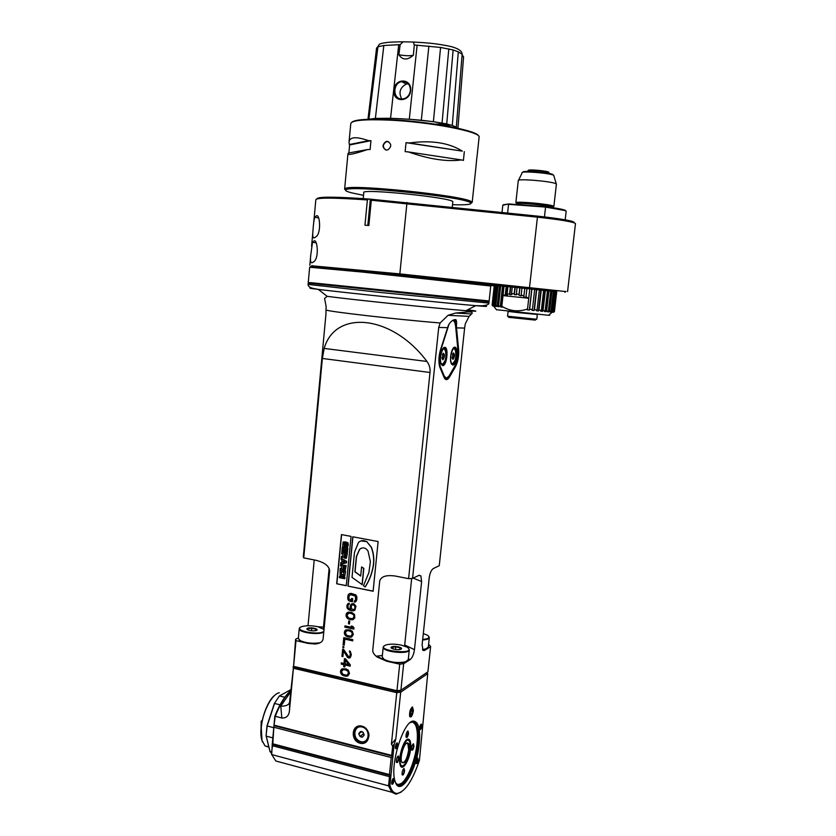 <?xml version="1.0" encoding="UTF-8"?>
<svg xmlns="http://www.w3.org/2000/svg" width="836" height="836" viewBox="0 0 836 836"><rect width="100%" height="100%" fill="white"/><g stroke="black" fill="none" stroke-linecap="round" stroke-linejoin="round"><path stroke-width="1.25" d="M556.368 291.461L554.049 311.567L553.422 312.079M554.049 311.567L553.495 311.525L555.815 291.388M553.495 311.525L552.606 312.267L552.669 311.692M496.448 309.707L548.541 315.287C550.067 315.391 550.13 315.339 548.73 315.13M553.505 312.298L554.414 311.567L553.39 312.309M552.606 312.267L552.021 312.225L552.909 311.483L551.07 312.152L550.172 312.079L551.028 311.326L549.618 311.201L547.643 311.849L548.426 311.086L544.476 311.546L545.177 310.783L543.055 310.574L542.449 311.358L540.756 311.191L541.362 310.407L538.959 310.166L538.457 310.961L536.576 310.773L537.067 309.978L534.444 309.717L534.068 310.522L532.041 310.323L532.417 309.519L529.637 309.226L529.397 310.051L527.286 309.832L527.526 309.006C518.435 312.11 509.876 311.191 501.819 306.269L502.331 307.167L500.837 307L500.336 306.112L498.507 305.903L499.092 306.802L495.821 305.589L496.469 306.498L492.592 305.182L493.01 306.039L492.111 305.098L492.832 305.997M556.703 291.649L494.275 285.233M314.106 267.071C310.093 266.538 309.665 266.37 312.81 266.579L399.733 275.002L556.682 291.795M494.212 285.808L489.76 285.379M312.215 265.827L399.827 273.894L565.763 291.545M313.834 221.561L315.82 199.835C316.112 197.526 333.303 197.557 367.391 199.94L368.906 199.02C334.557 196.617 317.231 196.585 316.938 198.926M574.133 222.794C575.314 221.226 563.119 219.001 537.558 216.127L368.906 199.02M566.16 211.372L565.042 210.547L545.574 207.077L508.549 204.329L507.598 212.992M544.466 216.89L545.605 206.67L508.873 203.953L503.272 204.768M508.873 203.953L502.812 205.175L502.018 212.407M565.794 210.881C565.491 209.794 558.761 208.394 545.605 206.67M552.68 207.474L551.99 206.973C547.82 205.196 518.863 202.531 516.993 203.744L516.711 204.538M516.606 203.252L516.063 202.563C518.027 201.246 548.73 204.068 553.139 205.98L553.871 206.419L552.648 206.858M515.854 202.709L518.289 180.597C516.732 178.413 550.809 181.151 555.689 183.627L556.389 184.254M549.106 172.874L548.698 172.477C545.929 171.004 527.098 169.53 527.913 170.847M548.677 172.467C550.694 171.161 526.722 168.882 528.425 170.534M575.461 223.724L575.481 223.557C573.277 221.853 560.632 219.722 537.548 217.172L371.299 200.232L370.87 199.167M367.809 225.438L370.338 199.208M367.391 199.94L364.956 225.197L368.854 225.521L371.299 200.232M311.943 262.828C310.584 262.776 310.166 260.383 310.678 255.649L312.518 242.273L313.939 241.029C317.199 238.208 319.436 257.31 314.012 261.595L311.943 262.828M314.221 237.905L316.144 236.703C321.682 232.596 319.655 212.814 316.227 216.001L314.879 217.214C314.054 219.189 313.416 223.734 312.946 230.83C312.413 235.679 312.831 238.03 314.221 237.905M517.014 287.229L516.418 294.805L514.38 294.596L515.216 287.051M519.814 287.511L519.041 294.45L516.261 293.938M521.936 287.73L521.152 295.85L519.072 295.296L519.041 294.45M519.072 295.296L519.94 287.532M521.121 295.003L523.911 295.975L524.809 288.023M525.886 297.668L526.952 288.242L525.886 297.668L523.817 296.78L523.911 295.975M529.825 288.545L527.526 309.006M525.99 296.864L528.707 298.253L503.021 295.61L505.289 294.742L505.696 295.589L506.72 286.215M514.38 294.596L514.224 293.729L511.538 293.687L512.311 286.769M505.696 295.589L507.483 295.098L507.086 294.251L509.594 293.823L509.887 294.7L511.831 294.554L511.538 293.687M501.819 306.269L504.066 285.964M529.397 310.051L531.79 288.744M529.637 309.226L531.936 288.765M534.726 289.057L532.417 309.519M534.068 310.522L536.482 289.235M534.444 309.717L536.754 289.266M539.387 289.549L537.067 309.978M538.457 310.961L540.871 289.705M538.959 310.166L541.279 289.747M543.682 290.008L541.362 310.407M542.449 311.358L544.873 290.144M543.055 310.574L545.385 290.196M547.507 290.426L545.177 310.783M545.939 311.682L548.353 290.52M546.639 310.919L548.97 290.594M550.757 290.792L548.426 311.086M548.834 311.953L551.258 290.844M549.618 311.201L551.948 290.928M553.348 291.095L551.028 311.326M551.07 312.152L553.495 291.106M551.917 311.4L554.247 291.2M555.229 291.315L552.909 311.483M518.278 312.633L508.079 311.4L507.546 316.207L536.775 319.268L537.318 314.451L518.278 312.633M508.769 317.346L535.124 320.094M556.734 291.503L554.425 311.567L556.713 291.503M554.31 311.577L556.619 291.492M492.111 305.098L494.295 285.097M494.484 285.107L492.289 305.14M493.01 306.039L493.083 305.401M492.592 305.182L494.787 285.128M495.403 285.18L493.209 305.265M493.909 306.175L493.982 305.537M493.836 305.349L496.041 285.233M497.096 285.316L494.891 305.485M495.539 306.384L497.838 285.389M495.821 305.589L498.037 285.4M499.5 285.536L497.284 305.767M497.859 306.655L500.168 285.599M498.507 305.903L500.733 285.651M502.572 285.818L500.336 306.112M500.837 307L503.157 285.881M506.229 286.173L505.289 294.742M507.086 294.251L507.954 286.34M510.399 286.581L509.594 293.823M509.887 294.7L510.775 286.612M514.966 287.03L514.224 293.729M452.788 202.04L452.809 201.863C454.523 197.881 359.773 188.09 363.785 192.667L363.211 198.613M377.538 46.983L378.771 45.301C378.781 44.35 380.255 43.597 383.181 43.064C386.89 42.667 386.002 42.009 403.13 41.8L413.287 42.04C424.897 42.74 434.992 43.096 451.095 46.555C458.441 48.613 462.089 51.08 462.005 53.922M413.287 42.04L414.29 44.966L440.582 47.453L453.122 49.951L458.316 51.842L462.141 54.288L463.541 57.423M376.555 48.08L377.924 46.806L383.839 45.499L400.162 44.621L403.13 41.8M376.587 47.924L367.997 119.109M377.924 46.806L368.875 119.297M383.839 45.499L375.385 118.419L369.282 119.172M398.73 44.632L390.558 118.284L375.385 118.419M457.219 128.107L452.286 125.484L446.737 123.916L433.393 121.659L409.306 119.234L390.558 118.284M414.29 44.966L413.381 55.176C407.404 60.391 402.565 60.255 398.876 54.768L400.162 44.621M410.675 90.487C411.814 77.915 394.477 77.873 394.017 90.309C392.335 102.525 409.682 102.776 410.675 90.487M398.876 54.768C405.481 55.897 410.309 56.033 413.381 55.176M410.413 90.56C410.246 84.269 407.31 81.301 401.614 81.646C392.586 83.14 392.659 99.066 401.677 98.993L403.736 98.773C407.519 97.572 409.745 94.834 410.413 90.56M401.74 98.993C398.417 92.545 399.953 87.561 406.348 84.028L408.396 83.872M363.524 195.342L351.59 192.834C346.198 191.423 344.422 190.347 346.261 189.594C352.269 185.299 461.19 196.554 469.905 202.375C473.375 204.371 467.575 205.144 452.516 204.705M345.592 190.012L344.61 189.166L345.341 188.434C351.392 184.004 462.235 195.457 471.013 201.424L472.183 202.354L471.044 203.232M479.08 137.459L479.122 136.999C480.648 131.712 430.08 121.92 389.336 120.123C364.203 119.109 351.339 120.311 350.765 123.738L349.093 141.503M406.035 142.663L409.326 142.977C431.355 140.02 449.026 142.737 462.339 151.138L406.035 142.663L405.146 151.619L408.438 151.943C429.39 159.279 447.051 161.944 461.42 159.927L408.438 151.943M461.42 159.927L463.416 160.407L464.335 151.629M476.875 157.241L475.977 166.636M387.267 141.357C391.676 143.604 391.875 146.446 387.852 149.863L386.42 150.062C382.115 147.815 381.947 144.973 385.908 141.545L387.267 141.357M348.884 152.946L349.636 144.941L348.999 142.548C349.249 136.853 355.77 136.226 368.551 140.667L370.954 140.678L370.108 149.539L367.694 149.519C354.077 154.054 347.494 155.454 347.943 153.719L348.424 153.03L367.694 149.519M385.647 149.937C382.428 147.063 382.648 144.314 386.316 141.692L388.489 141.65M478.443 135.84C477.22 130.479 428.481 121.324 389.639 119.611C367.443 118.67 354.798 119.569 351.716 122.296M450.51 126.738C447.218 124.668 442.495 123.78 436.329 124.083L435.211 124.156M456.728 128.002C456.069 124.794 430.31 120.53 409.368 119.297C390.799 117.939 377.538 117.939 369.585 119.276M462.339 151.138L409.326 142.977M349.636 144.941L370.954 140.678M349.229 144.555L368.551 140.667M318.485 267.384L403.203 275.431L481.62 284.324M310.355 266.945L406.693 276.162C461.88 281.899 499.98 286.288 488.517 285.484M310.804 282.871C307.836 282.641 307.899 282.714 310.982 283.101L308.275 282.296L309.654 267.248L362.385 272.066L490.763 286.006M310.616 282.641L489.133 300.981L490.763 285.964M310.982 283.101L485.507 300.72M486.583 301.012L485.34 300.855M308.202 283.101L489.05 301.796L488.903 303.071M295.996 640.648L295.599 639.258L293.593 666.355L295.996 640.648L308.181 643.407L315.193 644.002C319.989 643.521 322.633 641.829 323.114 638.923L329.645 570.988C329.217 566.066 324.681 562.513 316.05 560.319L303.729 557.873L322.362 358.456L324.159 348.424L426.956 361.465C429.443 364.872 430.456 368.551 430.007 372.49L408.595 578.669L412.556 578.407L438.722 327.451L440.164 322.968L448.054 315.308L455.599 313.051L468.359 311.88C471.995 311.953 473.061 312.654 471.577 313.96L469.09 316.374L465.286 323.825L464.617 328.078L439.255 565.711L433.372 568.511C431.303 569.933 429.913 573.036 429.213 577.822L422.107 644.922L423.131 650.471L424.667 650.398L422.932 650.293M467.658 309.811C477.137 311.055 478.349 311.473 471.274 311.055L465.976 310.678C439.59 308.735 350.357 299.507 327.158 296.331L324.587 298.431L326.103 306.425L325.925 314.42L303.301 556.786L303.729 557.873M316.405 560.392L314.221 559.953M314.2 560.235L308.014 625.746M295.599 639.258L298.368 637.92M412.556 578.407L418.951 575.367L420.884 575.931L421.626 581.553L414.457 649.666C413.757 654.473 412.315 657.796 410.121 659.625L403.663 663.721L399.712 664.171L396.954 690.714L293.593 666.355L289.538 702.585C288.566 705.082 285.64 706.263 280.76 706.138L290.688 691.821M293.593 666.355L294.429 667.17L293.415 668.257L293.028 666.773M298.995 639.77L300.375 640.878C305.767 643.302 312.068 644.054 319.279 643.135M318.014 626.749L323.49 627.094L323.344 628.839M323.49 627.094L329.133 568.344M426.956 361.465C392.22 314.817 335.361 309.121 324.159 348.424M464.617 328.078L456.529 327.879L458.619 349.5C459.006 356.073 457.982 361.779 455.526 366.628L449.528 376.984C447.385 380.359 445.567 380.505 444.073 377.423L439.861 367.255C438.409 362.406 438.607 356.627 440.457 349.908L448.378 325.298C450.541 321.463 453.007 319.561 455.798 319.613C456.571 320.575 456.78 322.55 456.435 325.538L456.529 327.879L455.798 328.109M456.435 325.538L455.557 325.706M453.028 320.146L455.181 320.334L455.275 323.94M428.544 644.984L429.735 645.246L430.613 646.625L427.927 671.768L399.984 690.891L400.695 692.166L395.815 738.951L394.122 744.855L392.93 756.287L391.708 755.399L392.669 746.193L394.122 744.855M430.613 646.625L424.667 650.398M403.663 663.721L400.904 690.212L396.954 690.714L396.755 692.678L293.415 668.257L289.538 709.774L289.632 702.188M427.927 671.768L399.984 690.891L396.766 691.309L294.429 667.17M426.841 672.562L427.729 673.628L400.695 692.166L396.755 692.678L391.415 744.071L392.669 746.193M427.039 672.416L427.729 673.628L419.432 760.321C412.451 780.855 405.021 791.901 397.163 793.437L396.034 794.2L391.739 792.204L388.541 785.819L271.721 754.574L271.376 753.727L271.71 754.532M422.577 649.771L427.405 648.308M290.792 690.682C284.961 696.263 279.778 704.821 275.243 716.347L273.957 725.658L274.835 716.17L281.847 718.019L280.76 706.138M289.538 709.774C289.214 715.501 286.644 718.26 281.847 718.019M274.427 725.23L391.708 755.399M360.107 743.235C349.897 740.706 351.611 723.485 361.831 726.118C372.114 728.595 370.338 745.952 360.107 743.235M272.797 743.8L273.957 725.658L272.243 744.291L390.924 775.609L389.451 774.564L272.797 743.8L271.376 753.727M274.835 716.17C279.506 704.403 284.836 695.876 290.803 690.567M272.243 744.291L271.721 754.574L275.807 760.99L283.352 763.017M272.536 745.743L389.503 776.665L390.924 775.609L389.9 785.401C391.52 790.751 393.944 793.427 397.163 793.437M274.312 727.383L391.227 757.541L392.93 756.287L390.924 775.609M273.957 725.658L392.93 756.287M419.254 743.674C416.955 770.51 399.608 798.485 395.041 781.137C389.388 765.316 403.924 719.43 413.715 721.113C418.648 721.97 420.487 729.494 419.254 743.674M421.804 726.097C421.187 729.138 420.498 730.236 419.714 729.389C419.547 726.871 420.08 725.094 421.313 724.049L421.804 726.097M397.737 744.949C397.069 748.21 396.306 749.37 395.438 748.419C395.282 745.764 395.867 743.904 397.204 742.849L397.737 744.949M394.028 780.448C393.348 783.74 392.575 784.92 391.718 784.011C391.582 781.346 392.178 779.476 393.516 778.41L394.028 780.448M418.178 760.008C417.561 763.08 416.861 764.208 416.077 763.383C415.931 760.865 416.485 759.078 417.718 758.033L418.178 760.008M413.423 710.652C412.326 716.065 411.072 717.978 409.64 716.4C409.337 711.906 410.288 708.761 412.503 706.963L413.423 710.652M391.227 757.541L389.451 774.564M394.508 743.768L392.45 746.13M395.815 738.951L391.415 744.071M399.712 664.171L386.765 661.234L377.078 656.991C374.047 654.692 372.605 652.373 372.751 650.042L379.722 581.051C381.101 576.412 386.357 574.75 395.501 576.077L408.595 578.669M378.112 541.55L352.771 536.785L347.943 586.088L373.117 591.251L378.112 541.55M351.068 536.398L341.443 534.591L336.678 583.758L346.24 585.722L351.068 536.398M349.532 601.126L352.426 601.732L352.729 598.67L351.569 598.43L351.392 600.269L348.957 598.931L349.03 596.235L350.368 594.636L355.363 596.089L355.613 599.485L354.171 602.098L356.021 601.439L356.784 599.725L356.867 596.82L355.864 594.939L351.277 593.372L349.479 593.623L348.163 595.013L347.786 598.889L348.779 600.76L352.437 601.617M349.333 603.164L347.222 604.595L347.421 608.587L351.737 610.75L354.955 610.186L355.937 606.225L353.816 603.697L352.04 603.738L350.524 605.086L350.127 607.082L350.869 609.528L348.257 608.138L347.912 605.567L349.333 603.164M351.768 612.422L348.455 612.13L346.323 613.749L346.083 616.195L347.807 618.64L352.029 619.758L354.767 618.055L354.527 614.47L351.768 612.422M348.487 623.76L349.448 623.969L349.73 621.127L348.769 620.918L348.487 623.76L349.458 623.855M344.819 627.115L353.868 629.09L353.994 627.867L352.761 626.352L351.214 626.018L352.447 627.533L344.934 625.892L344.819 627.115L353.889 628.965M350.044 629.916L345.926 629.842L344.307 632.382L345.373 635.517L349.323 637.22L351.716 636.917L353.346 634.378L352.28 631.232L350.044 629.916M352.823 639.655L343.784 637.649L343.073 644.922L344.223 645.183L344.819 639.112L352.708 640.867L352.823 639.655M342.812 647.545L343.774 647.764L343.868 646.75L342.917 646.542L342.812 647.545L343.784 647.639M343.617 649.384L342.655 649.164L341.945 656.427L342.896 656.647L343.45 650.993L347.713 657.535L349.636 657.974L350.483 657.347L351.339 654.651L350.294 651.307L349.542 650.93L349.448 651.944L350.305 653.167L350.023 655.999L348.581 656.709L343.617 649.384M350.326 664.954L345.613 658.914L344.463 658.653L343.993 663.491L341.307 662.875L341.192 664.087L343.868 664.704L343.669 666.72L344.819 666.982L345.017 664.965L350.2 666.167L350.326 664.954M346.198 668.946L342.091 668.821L340.482 671.318L341.548 674.453L345.477 676.199L347.86 675.937L349.479 673.429L348.413 670.294L346.198 668.946M376.127 656.239L382.365 655.466M404.582 646.029L411.678 578.481M382.909 658.559L384.393 659.792C390.872 662.697 397.779 663.47 405.115 662.112L407.257 661.077M383.212 647.231L382.219 656.96L384.09 659.437C390.778 662.425 397.905 663.23 405.47 661.83L408.261 659.646M384.163 645.873L383.233 647.012C381.55 651.798 408.971 654.87 409.285 649.938L408.626 648.412M401.249 645.099C395.323 643.919 390.307 643.845 386.19 644.87C371.644 650.45 418.909 655.737 407.226 647.231L401.249 645.099M401.123 649.112C403.757 647.555 394.08 645.413 391.499 646.98C388.782 648.517 398.553 650.701 401.123 649.112M398.688 649.656L400.548 649.196L399.984 647.785L395.741 646.845L392.021 647.315L393.578 649.112M395.741 646.845L395.459 649.499M399.984 647.785L399.817 649.426M347.943 586.088L373.128 591.136M352.938 536.817L348.121 586.015M361.591 566.923L363.838 568.365L362.207 584.657L352.019 577.373L354.495 552.241L358.477 542.48C360.964 540.244 363.733 539.993 366.774 541.707L371.372 547.141C373.723 553.317 374.392 559.577 373.358 565.909C372.02 573.653 369.324 580.644 365.248 586.893L363.461 585.785L368.875 572.681L370.379 561.667L368.018 551.008C365.51 547.528 362.699 546.963 359.574 549.325L356.397 556.473L354.882 571.803L360.682 576.046L361.591 566.923L363.66 568.428L362.04 584.74M360.933 540.923L366.941 541.644M361.434 548.123L359.689 549.315L356.564 556.41L355.06 571.73L360.703 575.868M365.081 586.966C369.146 580.727 371.853 573.726 373.19 565.982C374.225 559.65 373.556 553.39 371.205 547.214L366.774 541.707M336.678 583.758L346.25 585.608M341.61 534.622L336.856 583.685M345.435 542.01L347.839 542.857L347.619 547.172L345.895 547.319L346.7 544.915L346.543 543.672L345.55 543.264L344.254 543.264L343.92 544.518L344.463 545.866L344.599 544.435L345.864 544.581L345.602 547.225L342.676 546.284L343.094 542.094L345.613 541.947L348.006 542.794L348.267 545.145L347.431 547.308M343.45 541.906L345.613 541.947M344.463 543.181L344.474 545.751M342.269 547.434L347.891 548.416L347.285 552.868L346.031 552.617L346.344 549.451L345.592 549.304L345.299 552.303L344.129 552.073L344.422 549.074L343.408 548.886L343.105 552.053L341.851 551.812L342.269 547.434L347.891 548.416M345.759 549.336L345.299 552.303M343.575 548.918L343.105 552.053M341.767 552.659L347.201 553.714L346.459 558.135L344.913 558.27L343.491 557.152L341.287 557.57L341.401 556.368L342.833 555.971L343.011 554.143L341.652 553.871L341.767 552.659L347.379 553.651L346.313 558.249M341.234 558.176L346.626 561.332L346.48 562.868L340.66 564.028L340.795 562.638L341.757 562.492L341.997 560.099L341.098 559.577L341.234 558.176L346.626 561.332M340.795 562.638L341.767 562.45M340.597 564.655L346.031 565.732L345.299 570.131L343.742 570.267L342.332 569.138L340.127 569.546L340.242 568.355L341.496 568.375L341.84 566.139L340.482 565.867L340.597 564.655L346.209 565.658L345.153 570.246M340.043 570.392L345.477 571.479L344.766 576.088L342.185 576.129L340.137 575.408L340.043 570.392L345.644 571.406L344.599 576.223M339.458 576.443L345.059 577.467L344.766 578.752L339.343 577.655L339.458 576.443L344.881 577.54L344.766 578.752M344.599 544.435L345.864 544.581M345.686 544.644L345.435 547.287M347.713 548.479L347.285 552.868M342.635 556.41L342.102 556.379M341.401 556.368L341.924 556.442M345.341 556.964L345.686 554.665L344.411 554.414L344.484 556.745L345.331 556.975L344.307 556.807L344.254 555.971M344.568 554.446L344.432 555.909M346.459 561.405L346.303 562.942M343.199 560.851L343.063 562.273L345.017 561.928L343.199 560.851M343.063 562.273L344.965 561.897M343.356 560.946L343.23 562.2M341.516 568.355L340.931 568.355M340.242 568.355L340.764 568.428M344.171 568.95L344.516 566.662L343.241 566.411L343.314 568.731L344.16 568.971L343.136 568.804L343.084 567.968M343.397 566.442L343.262 567.895M341.119 573.935L343.429 575.011L343.951 572.409L341.318 571.876L341.548 574.551L343.554 574.949M341.485 571.908L341.297 573.862M348.779 600.76L349.709 601.053M348.089 599.788L348.957 600.687M347.786 598.889L348.267 599.705M347.692 597.824L347.954 598.806M347.87 595.995L347.86 597.75M348.163 595.013L348.048 595.911M348.633 594.281L348.34 594.939M349.605 593.581L348.8 594.197M354.171 602.098L355.269 602.014M354.454 600.854L354.339 602.024M354.892 600.791L355.342 600.258M355.613 599.485L355.509 600.175M355.802 597.646L355.791 599.402M355.687 596.779L355.969 597.562M355.363 596.089L355.854 596.705M354.819 595.556L355.53 596.016M354.067 595.19L354.986 595.483M351.162 594.595L354.234 595.117M350.368 594.636L351.329 594.511M351.392 600.269L351.737 598.461M348.612 604.47L349.229 604.188M350.869 609.528L350.221 608.138M350.127 607.082L350.399 608.054M350.232 606.058L350.305 606.999M350.524 605.086L350.399 605.975M351.204 604.188L350.692 605.003M352.071 603.728L351.371 604.104M353.116 610.834L354.265 610.552M351.737 610.75L353.283 610.75M350.388 610.458L351.914 610.667M349.061 609.977L350.556 610.385M348.131 609.36L349.229 609.893M347.421 608.587L348.309 609.277M346.94 607.448L347.598 608.503M346.856 606.382L347.118 607.364M346.93 605.567L347.024 606.309M347.222 604.595L347.107 605.494M347.901 603.697L347.4 604.512M348.769 603.247L348.079 603.613M351.914 604.961L353.304 604.512L354.798 605.452L355.112 608.221L353.618 609.695L351.538 608.838L351.214 606.058L352.531 604.668L354.621 605.525L354.945 608.305L354.245 609.413M352.635 619.675L353.524 619.382M352.029 619.758L352.802 619.591M351.047 619.748L352.207 619.675M349.312 619.371L351.224 619.664M348.372 618.964L349.49 619.288M347.807 618.64L348.539 618.88M347.086 618.065L347.985 618.556M346.564 617.334L347.253 617.982M346.083 616.195L346.741 617.25M346.01 614.93L346.261 616.111M346.323 613.749L346.188 614.847M347.003 612.861L346.501 613.666M347.745 612.339L347.18 612.778M347.713 613.634L350.294 613.028L353.868 614.826L353.994 617.564L352.134 618.734L348.466 617.95L346.971 615.139L348.946 613.07L352.792 613.77M352.614 613.854L354.025 615.61L353.377 618.17M348.925 620.949L348.664 623.677M345.101 625.934L344.996 627.021M352.447 627.533L351.517 626.08M350.911 637.157L351.81 636.854M350.305 637.231L351.078 637.063M349.323 637.22L350.483 637.136M347.598 636.833L349.5 637.126M346.647 636.415L347.766 636.739M346.094 636.091L346.825 636.332M345.373 635.517L346.271 635.997M344.85 634.775L345.54 635.423M344.38 633.636L345.028 634.691M344.307 632.382L344.547 633.552M344.61 631.211L344.474 632.288M345.289 630.323L344.787 631.117M346.02 629.811L345.467 630.229M346 631.096L348.581 630.501L352.134 632.319L352.259 635.047L350.409 636.217L346.752 635.402L345.258 632.591L347.233 630.543L351.057 631.253M350.89 631.347L352.29 633.103L351.642 635.653M344.819 639.112L352.719 640.742M343.073 644.922L344.233 645.047M343.951 637.68L343.241 644.828M343.073 646.573L342.99 647.451M349.584 656.521L350.023 655.999M350.315 655.037L350.2 655.905M350.399 654.222L350.493 654.933M350.305 653.167L350.577 654.128M349.981 652.477L350.483 653.073M349.448 651.944L350.159 652.383M349.699 651.004L349.615 651.85M348.842 658.005L349.761 657.88M348.466 657.922L349.02 657.911M347.713 657.535L348.633 657.817M347.18 657.002L347.891 657.441M343.45 650.993L347.348 656.908M341.945 656.427L342.917 656.511M342.812 649.196L342.112 656.333M345.017 664.965L350.211 666.031M343.669 666.72L344.84 666.846M343.868 664.704L343.847 666.616M341.192 664.087L344.045 664.599M341.475 662.906L341.37 663.983M343.993 663.491L344.62 658.695M345.477 660.325L348.957 664.495L345.143 663.753L345.477 660.325L348.779 664.599M347.055 676.157L347.975 675.843M346.459 676.219L347.222 676.052M345.477 676.199L346.626 676.115M343.753 675.791L345.655 676.094M342.823 675.363L343.93 675.687M342.269 675.028L342.99 675.269M341.548 674.453L342.436 674.934M341.025 673.712L341.715 674.349M340.555 672.572L341.203 673.607M340.482 671.318L340.733 672.468M340.795 670.158L340.66 671.224M341.464 669.291L340.963 670.064M342.164 670.075L344.735 669.5L348.278 671.35L348.403 674.067L346.553 675.216L342.917 674.359L341.433 671.548L343.397 669.532L347.212 670.284M347.034 670.378L348.434 672.154L347.786 674.683M401.217 792.058L396.034 794.2M389.503 776.665L388.541 785.819L389.9 785.401M410.068 722.743L412.618 721.876L415.325 723.098C418.115 726.494 419.014 733.381 418.01 743.747C416.004 766.121 402.722 791.608 396.463 783.875L395.574 782.653M401.123 783.52L397.664 784.795M393.401 780.249L392.962 778.755M411.845 721.593L412.702 721.823M412.838 721.876L415.293 724.613M411.542 722.053C413.621 722.011 415.189 723.61 416.234 726.85C417.457 730.946 417.707 736.547 416.986 743.643C415.21 762.495 405.209 784.899 398.385 784.502L396.348 783.844M410.612 748.816C409.598 760.53 402.095 772.349 400.183 764.961C397.727 758.221 403.913 738.512 408.208 739.139C410.33 739.473 411.134 742.702 410.612 748.816M404.603 770.792C403.872 774.387 403.036 775.703 402.095 774.721C401.938 771.785 402.586 769.716 404.039 768.514L404.603 770.792M413.998 746.067C413.297 749.578 412.482 750.843 411.584 749.882C411.406 746.997 412.023 744.96 413.444 743.768L413.998 746.067M408.553 733.329C407.832 736.892 407.007 738.167 406.066 737.143C405.878 734.217 406.515 732.158 407.968 730.967L408.553 733.329M398.929 758.294C398.176 761.962 397.319 763.278 396.348 762.233C396.18 759.255 396.839 757.165 398.333 755.963L398.929 758.294M403.443 765.724L401.855 766.455L400.371 765.504M406.557 739.902L407.55 739.588L409.358 741.177M410.162 749.181C408.637 758.795 406.087 764.407 402.513 765.995C395.282 765.933 406.286 730.758 409.859 742.316L410.162 749.181M409.201 749.965C406.975 760.906 404.425 764.856 401.562 761.795C399.765 756.873 404.279 742.431 407.445 742.88C408.992 743.12 409.577 745.482 409.201 749.965M406.254 743.423L407.853 743.57L408.689 749.996C407.09 758.931 404.843 763.111 401.959 762.547L401.708 762.223M260.989 729.577L261.198 721.165L262.211 720.423M268.147 746.747L265.733 746.099M262.567 742.117L261.846 740.006C257.99 727.748 266.078 701.08 275.389 694.789M268.91 747.185L265.033 745.921L262.002 740.382L261.271 727.811C262.504 711.927 271.951 693.88 279.329 692.73M271.522 752.128L269.944 751.334L266.078 735.816L266.977 725.93L274.344 703.525L279.402 695.939L274.344 703.525M273.769 727.707L266.977 725.93M266.078 735.816L267.144 726.003L274.553 703.452L280.05 704.821M284.794 697.266L279.402 695.939L290.426 689.899M272.829 737.875L266.214 736.14L270.112 751.752L271.449 752.943M290.855 690.003L290.238 689.857M403.516 768.827L404.091 770.823C403.621 773.488 402.942 774.763 402.085 774.648M413.256 744.186L413.496 746.099C413.047 748.68 412.399 749.923 411.563 749.819M407.425 731.291L408.041 733.35L406.056 737.091M397.779 756.287L398.406 758.336C397.915 761.053 397.225 762.327 396.337 762.181M420.968 724.519L421.177 726.129L419.662 729.211M397.204 742.849L396.63 743.235L397.09 744.991L395.397 748.251M393.516 778.41L392.941 778.797L393.38 780.49L391.676 783.823M417.363 758.482L417.561 760.049L416.035 763.195M412.869 708.416L411.782 707.34M409.671 716.483L411.113 716.024M411.887 708.113L413.015 708.938C413.141 712.251 412.399 714.675 410.821 716.201C409.337 714.54 409.692 711.844 411.887 708.113M412.629 711.237C412.723 709.095 412.305 708.562 411.375 709.628L410.288 713.202C410.758 716.097 411.531 715.438 412.629 711.237M410.34 712.659L410.612 714.843L411.699 714.038L412.493 711.279L412.2 709.304L410.695 711.102M412.493 711.279L410.779 710.861M411.699 714.038L410.319 713.704M360.316 742.723C353.879 739.641 352.071 734.99 354.903 728.783C359.062 722.513 370.034 728.543 368.854 736.516L367.485 740.236C365.677 742.535 363.284 743.371 360.316 742.723M357.693 726.63L356.982 727.55M366.022 741.072L367.098 740.717M367.777 739.797L367.014 740.247M358.09 726.881L358.759 726.306M368.885 736.192L367.61 739.536C365.907 741.699 363.66 742.483 360.87 741.877C354.819 738.982 353.116 734.614 355.77 728.773C357.463 726.683 359.668 725.93 362.406 726.505M360.734 741.616C352.019 739.473 353.492 724.76 362.207 727.017C370.975 729.128 369.47 743.935 360.734 741.616M358.759 733.632C360.201 737.749 362.009 738.209 364.193 735.011C362.751 730.894 360.933 730.434 358.759 733.632M358.884 733.642L359.95 736.37L362.563 737.038L364.12 734.959L363.054 732.231L360.431 731.573L358.884 733.642L361.539 731.761M359.95 736.37L363.733 733.674M422.473 649.551L425.879 648.955L428.325 647.033M422.629 639.968C426.673 639.707 428.91 638.944 429.317 637.68L428.722 636.311M422.682 639.456C428.805 638.871 430.404 637.46 427.499 635.245L423.309 633.563M439.475 366.022L444.773 378.039L446.11 378.562L447.647 377.715M449.047 324.065L440.635 350.608C438.942 356.794 438.806 362.04 440.206 366.335L444.303 376.221L446.529 378.206L449.172 375.834L455.181 365.478C457.365 361.152 458.285 356.063 457.94 350.19L455.599 326.05L454.794 322.299L453.049 320.136M442.766 365.645L440.959 363.859C438.994 359.261 441.627 347.285 444.574 347.379C448.901 346.532 446.978 365.823 442.766 365.645M452.872 365.071L451.168 363.409C449.245 358.978 451.816 347.097 454.659 347.212C458.807 346.386 456.895 365.259 452.872 365.071M454.042 320.899L453.29 320M444.271 377.872L445.578 378.52M443.352 348.1L445.149 348.121C446.361 349.552 446.8 352.29 446.455 356.355C445.713 361.612 444.376 364.548 442.432 365.186L441.283 364.58M443.843 347.682L445.943 352.155M444.794 361.288L441.941 365.102M443.174 363.754L442.077 364.402L440.927 363.785M442.808 348.779L444.982 349.354M445.954 356.355C445.327 360.87 444.177 363.441 442.495 364.036C437.677 364.287 442.453 342.603 445.504 350.326L445.954 356.355M442.892 359.825C444.836 356.836 444.94 354.642 443.226 353.241L442.066 358.539L442.892 359.825M442.066 358.539L442.714 359.396L443.791 357.871L444.104 354.924L443.341 353.471L442.61 354.15M444.104 354.924L442.401 354.704M443.791 357.871L441.983 357.651M453.509 347.88L455.181 347.912C458.118 350.2 455.798 364.872 452.537 364.632L451.471 364.068M453.948 347.504L455.902 351.632M454.721 361.027L452.067 364.548M453.216 363.252L452.14 363.869L451.137 363.315M452.987 348.539L454.993 349.103M455.944 355.99C455.327 360.41 454.209 362.918 452.6 363.514C448.023 363.764 452.579 342.655 455.505 350.023L455.944 355.99M452.997 359.386C454.857 356.481 454.972 354.328 453.342 352.938L452.213 358.174L452.997 359.386M452.213 358.163L452.819 358.957L453.854 357.474L454.157 354.579L453.436 353.158L452.757 353.795M454.157 354.579L452.537 354.38M453.854 357.474L452.13 357.265M299.215 628.808L298.327 638.307L300.061 640.533C305.966 643.124 312.664 643.866 320.157 642.738M300.093 627.543L299.236 628.62C297.783 632.434 319.227 635.423 323.783 632.016M324.023 629.477L317.607 626.655C311.462 625.464 306.248 625.443 301.953 626.572C290.803 629.978 318.84 636.05 323.845 631.264M316.572 630.354C319.54 628.933 310.396 626.916 307.47 628.338C304.419 629.748 313.657 631.807 316.572 630.354M314.545 630.814L316.029 630.448L315.789 629.142L311.765 628.254L307.972 628.662L308.181 629.968L309.205 630.365M311.765 628.254L311.535 630.772M315.789 629.142L315.653 630.563M406.986 202.469L399.733 275.002M518.539 180.294L522.145 172.843C519.835 170.753 549.043 172.937 553.683 175.215L556.337 184.035M523.211 172.216C521.1 170.251 548.447 172.3 552.805 174.442M529.418 288.42L537.558 216.127M409.306 119.234L417.133 45.123M428.878 46.043L421.313 120.269M440.582 47.453L433.393 121.659M448.796 48.885L442.066 122.976M453.122 49.951L446.737 123.916M458.316 51.842L452.286 125.484M462.141 54.288L456.299 127.365M436.329 124.083L444.585 125.651M308.202 283.132L308.087 284.418L380.986 292.537L488.903 303.102C488.997 304.503 486.677 305.391 481.933 305.777L475.705 305.662L481.599 306.143C487.775 306.603 488.151 306.467 482.717 305.736M312.643 288.242C307.418 287.897 309.31 288.274 318.317 289.392C344.129 292.652 446.32 303.217 475.705 305.662L465.976 310.678L468.359 311.88M440.164 322.968C398.479 319.645 326.249 311.347 326.249 309.989M316.227 643.887L308.181 643.407M438.722 327.451L447.438 327.66M455.599 313.051L471.577 313.96M458.619 349.5L457.898 349.72M322.362 358.456L430.007 372.49M421.626 581.553L413.193 578.115M404.749 644.984L414.457 649.666M408.355 658.747L410.121 659.625M386.765 661.234L376.858 656.187M439.642 366.617L440.206 366.335M444.303 376.221L443.686 376.493M455.526 366.628L454.857 366.032M449.528 376.984L448.827 376.378M548.541 315.287L552.168 312.256M496.563 309.853L492.947 305.234M312.81 266.579L311.901 265.43M565.188 219.816L566.171 211.236M552.335 207.119L553.495 206.126M516.993 203.744L516.063 202.563M553.871 206.419L556.4 184.16M549.116 172.801L548.98 174.024M564.843 292.307L565.993 291.346M567.571 291.607L575.481 223.557M309.822 265.367L310.511 257.875M311.577 246.244L312.769 233.16M312.518 242.273L316.06 242.848M314.879 217.214L318.537 217.956M534.998 320.209L536.116 319.268M508.863 317.461L507.964 316.311M452.809 201.863L452.255 207.203M457.919 128.263L463.583 56.879M406.348 84.018L401.614 81.646M469.905 202.375L471.013 201.424M346.261 189.594L345.341 188.434M472.183 202.354L476.092 165.622M476.99 157.116L479.122 136.999M344.641 188.915L347.912 154.033M327.158 296.331L318.317 289.392L314.451 288.681C310.135 287.897 308.014 286.476 308.087 284.418M448.054 315.308L469.09 316.374M455.798 319.613L454.878 319.989M420.884 575.931L419.223 575.262M409.285 649.938L408.24 659.876M275.807 760.99L391.739 792.204M412.618 721.876L413.715 721.113M415.325 723.098L414.071 722.795M407.55 739.588L408.208 739.139M402.513 765.995L401.855 766.455M407.853 743.57L406.505 743.225M268.847 746.924L265.033 745.921M271.481 752.619L270.801 752.431M420.78 724.415L421.313 724.049M417.195 758.377L417.718 758.033M354.903 728.783L357.265 727.142M429.317 637.68L428.304 647.242M453.436 320.136L455.181 320.334M445.149 348.121L444.574 348.058M442.829 353.9L443.226 353.241M454.617 347.849L455.181 347.912M452.955 353.576L453.342 352.938"/></g></svg>
